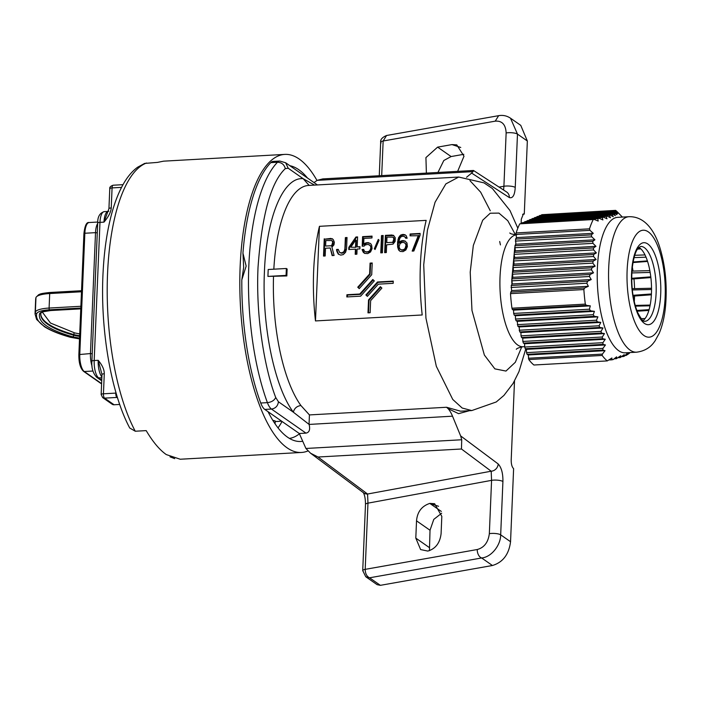 <?xml version="1.0" encoding="UTF-8"?>
<svg xmlns="http://www.w3.org/2000/svg" width="701" height="701" viewBox="0 0 701 701"><rect width="100%" height="100%" fill="white"/><g stroke="black" fill="none" stroke-linecap="round" stroke-linejoin="round"><path stroke-width="1.05" d="M246.156 266.1L242.94 253.14L243.668 267.388L241.819 279.83L246.156 266.1M331.731 245.341L332.695 242.353L331.932 240.557L325.834 240.531L325.606 246.051L332.239 245.692L332.826 244.929L332.318 244.57M355.512 246.945L355.801 239.961L350.789 247.208L356.02 247.295L356.31 240.312L355.801 239.961M392.875 241.924L393.839 238.936L393.077 237.14L386.978 237.113L386.75 242.634L393.384 242.274L393.971 241.512L393.463 241.153M405.292 243.431L403.671 242.415L401.726 242.528L400.017 243.72L399.053 246.708L399.798 248.864L401.419 249.88L403.364 249.766L405.082 248.575L406.054 245.219L405.292 243.431L405.8 243.782L404.495 242.739M380.363 585.335L369.567 577.799L365.764 576.748L377.094 584.652L380.363 585.335L492.435 565.505L481.648 557.97A7.141 4.574 80 0 1 477.267 549.523L365.195 569.352C365.291 573.637 366.754 576.459 369.567 577.799L481.648 557.97C491.699 557.102 500.742 544.826 500.68 534.837A7.141 1.788 -177.6 0 0 489.342 533.671L491.576 480.351L491.182 471.212L367.569 494.021L367.964 503.152L365.195 569.352C362.864 569.825 362.189 570.456 363.188 571.262M381.695 175.601L383.149 140.997L495.221 121.159L498.648 115.674L386.566 135.495L383.149 140.997C380.818 141.462 380.152 142.093 381.142 142.899M272.759 420.25L275.221 420.986L275.099 423.868M325.606 246.051L330.881 245.753M331.389 246.104L332.239 245.692M332.826 244.929L333.15 243.808L332.642 243.457M333.15 243.808L332.695 242.353M333.194 242.704L332.458 241.267M332.966 241.617L331.932 240.557M356.02 247.295L350.789 247.208M386.75 242.634L392.025 242.336M392.534 242.686L393.384 242.274M393.971 241.512L394.295 240.39L393.787 240.04M394.295 240.39L393.839 238.936M394.339 239.286L393.603 237.849M394.111 238.2L393.077 237.14M406.054 245.219L405.818 244.132M406.326 244.483L405.8 243.782M401.419 249.88L400.604 249.556M401.927 250.231L403.872 250.126L403.364 249.766M403.872 250.126L404.722 249.705L404.214 249.354M404.722 249.705L405.581 248.925L405.082 248.575M405.581 248.925L406.186 247.795L405.677 247.435M406.186 247.795L406.51 246.673L406.002 246.323M406.51 246.673L406.554 245.569M492.435 565.505C502.889 562.342 508.926 554.421 510.547 541.724L513.614 468.654C511.975 467.068 511.169 464.141 511.204 459.865L514.508 380.967M441.814 516.365L434.611 503.704L429.809 503.406C421.739 506.078 417.314 511.888 416.525 520.843L415.807 538.114L420.626 549.575L427.812 551.074C435.531 548.813 439.956 543.003 441.095 533.636L441.814 516.365M429.441 550.662L430.02 530.254L433.779 519.388L441.674 513.228M503.598 190.032L503.905 186.273L499.068 187.088M426.383 173.103L425.928 157.594L437.608 147.131L451.979 144.59L456.78 144.888L463.992 156.2L457.657 171.359M473.079 171.631C473.648 170.08 473.613 170.08 472.956 171.64L471.642 173.094L509.355 197.577C512.773 198.585 514.736 195.202 515.244 187.439A7.141 1.788 -177.6 0 0 503.905 186.273L506.14 132.945A7.141 1.788 2.4 0 1 517.478 134.11L510.512 118.206C506.911 115.779 502.959 114.929 498.648 115.665M437.95 172.455L443.812 160.503L451.102 156.551L463.825 154.299M509.355 197.577A7.141 6.467 -57 0 0 506.569 191.96L473.473 170.474L322.837 178.895L317.167 180.35L314.013 182.567M317.404 184.941L285.64 162.763L279.778 161.046L273.11 161.423A21.424 7.571 86.8 0 0 270.814 162.614A149.269 52.759 86.8 0 0 242.94 253.14M241.819 279.83A149.269 52.759 86.8 0 0 260.737 403.014A21.424 7.571 86.8 0 0 264.803 409.428L299.283 433.498L305.951 433.122L271.48 409.06C275.537 408.42 277.859 405.993 278.437 401.778L275.721 397.502C264.855 369.339 255.69 317.404 258.029 267.353C261.788 215.154 270.884 182.234 285.316 168.608C284.212 164.533 281.6 162.422 277.482 162.246A21.424 7.571 86.8 0 1 279.778 161.046M299.283 433.498L305.925 448.465L310.552 453.205L363.626 492.864A7.141 6.405 -53.2 0 0 367.569 494.021L318.044 457.017L310.552 453.205M510.547 541.724L500.68 534.837L502.915 481.508C503.046 473.438 501.478 467.585 498.183 463.957A7.141 6.405 126.8 0 1 491.182 471.212L461.46 448.999L461.722 439.764L305.925 448.465M332.607 239.023L324.747 239.146L324.046 256.031M332.546 255.558L330.232 247.988L332.134 255.585L334.079 255.471L331.932 247.164L333.974 244.842L334.359 242.257L333.352 239.751L332.292 238.708L331.424 238.769M337.26 251.641L338.294 254.139L340.756 255.103L343.271 254.594L345.584 252.264L346.557 248.908L347.03 237.516L345.365 237.613L344.892 249.004L343.946 251.624L341.957 252.833L339.748 252.588L338.215 249.372L336.55 249.468L338.749 254.419M347.021 237.902L345.873 237.963L345.058 250.844L342.465 253.184L339.748 252.588M337.058 249.819L338.276 249.758M355.731 254.261L355.924 249.503L355.416 249.144L355.205 254.288L356.87 254.2L357.089 249.057L359.867 248.899L359.964 246.691L357.177 246.848L359.946 247.076M349.273 249.495L349.352 247.672L356.432 237.376L357.58 237.306M362.058 249.512L363.328 252.369L364.669 253.394L367.71 253.596L370.549 251.966L372.082 248.583L371.661 245.306L370.89 243.887L368.174 242.572L365.098 243.107L363.661 244.29L363.915 238.41L371.968 237.954L372.047 236.114L362.601 236.649L362.198 246.2L364.143 246.095L365.3 244.929L368.095 244.404L370.505 245.753L371.241 247.909L370.286 250.897L368.297 252.106L365.528 251.896L364.222 250.853L363.731 249.416L362.058 249.512L364.73 253.411M363.854 249.793L362.566 249.863M369.997 243.203L367.009 243.019L364.17 244.64L363.661 244.29M372.029 236.5L363.109 236.999L362.724 246.174M378.768 239.847L375.114 249.451M383.149 235.878L382.001 235.948L381.3 252.833M393.76 235.606L385.9 235.729L385.191 252.614M405.292 241.223L402.584 241.03L399.456 243.037L398.948 242.677L399.351 239.724L400.271 237.473L401.988 236.281L404.477 236.509L406.116 238.244M405.274 234.993L401.445 235.221L400.008 236.403L398.483 239.786L398.159 247.506L399.412 250.739L400.306 251.422M420.118 233.819L410.628 234.344L410.576 235.799M418.383 235.361L412.179 251.107L413.844 251.011L420.057 235.273L420.127 233.433L410.129 233.994L410.05 235.825L418.891 235.72L412.845 251.072M393.261 281.495L378.005 282.354L366.395 295.287L367.447 296.286M373.256 279.918L360.288 294.367L347.424 295.086L347.354 296.917M380.836 287.112L369.041 300.265L368.516 312.83M372.196 263.374L370.584 263.462L370.128 274.328L358.255 287.559L359.306 288.558M515.244 187.439L517.478 134.11L527.345 140.997L524.278 214.068L523.428 213.866L521.29 219.229L521.106 223.558M498.183 463.957L460.627 435.899L461.722 439.764M527.345 140.997L520.764 125.365L510.512 118.206M524.278 214.068L522.622 214.366M460.627 435.899L452.522 416.184L309.106 424.429C310.359 429.617 309.307 432.508 305.951 433.122M309.106 424.429L293.36 412.188C274.468 387.022 261.815 325.65 264.426 271.822C266.354 217.512 283.274 176.783 303.147 178.667L314.547 185.099M330.916 238.419L324.747 239.146M324.248 238.787L323.52 256.067L325.185 255.97L325.509 248.25L330.232 247.988M337.242 252.728L337.751 253.087M345.365 237.613L345.873 237.963M344.892 249.004L345.4 249.354M344.55 250.485L345.058 250.844M343.946 251.624L344.454 251.974M343.087 252.404L343.586 252.754M341.957 252.833L342.465 253.184M340.844 252.895L341.352 253.245M336.55 249.468L336.752 251.291M356.432 237.376L355.924 237.017L348.844 247.313L349.352 247.672M348.844 247.313L348.748 249.521L355.416 249.144M357.177 246.848L357.598 236.929L355.924 237.017M369.19 244.71L370.505 245.753M369.997 245.403L371.013 246.822M370.505 246.472L371.241 247.909M370.741 247.558L371.215 248.645M370.706 248.294L370.382 249.407L370.89 249.766M370.382 249.407L369.777 250.546L370.286 250.897M369.777 250.546L368.919 251.326L369.418 251.677M368.919 251.326L367.788 251.755L368.297 252.106M367.788 251.755L366.124 251.852L366.632 252.202M366.124 251.852L365.028 251.545M362.557 250.949L363.057 251.3M363.328 252.369L363.837 252.728M368.174 242.572L368.682 242.923M366.509 242.66L367.009 243.019M365.098 243.107L365.607 243.457M362.601 236.649L363.109 236.999M374.29 248.829L375.088 249.512L379.092 240.128L378.286 239.435L374.29 248.829L374.798 249.179M381.502 235.589L380.774 252.859L382.439 252.772L383.167 235.501L381.502 235.589L382.001 235.948M392.061 235.001L385.392 235.37L384.665 252.649L386.33 252.553L386.654 244.833L393.068 244.106L395.119 241.433L395.268 237.753L393.436 235.291L392.569 235.352M385.392 235.37L385.9 235.729M404.477 236.509L405.791 238.27L407.176 238.191L406.177 235.676L404.827 234.651L400.937 234.87L398.606 237.569L397.59 242.02L397.651 247.155L398.904 250.38L400.245 251.405L403.005 251.624L405.853 249.994L407.377 246.612L406.974 242.967L404.845 240.881L403.978 240.951M403.469 240.592L402.085 240.671L402.584 241.03M402.085 240.671L400.674 241.118L401.182 241.468M400.674 241.118L398.948 242.677M405.274 237.192L405.783 237.551M403.452 234.362L403.96 234.721M402.339 234.423L402.847 234.782M400.937 234.87L401.445 235.221M399.5 236.053L400.008 236.403M398.606 237.569L399.114 237.919M397.975 239.435L398.483 239.786M397.59 242.02L398.098 242.38M397.485 244.596L397.984 244.947M397.651 247.155L398.159 247.506M398.133 248.96L398.632 249.311M398.904 250.38L399.412 250.739M410.129 233.994L410.628 234.344M378.005 282.354L377.497 281.995L365.887 294.937L366.395 295.287M365.887 294.937L367.385 296.357L378.33 284.159L393.182 283.327L393.279 281.119L377.497 281.995M359.779 294.017L346.925 294.735L346.829 296.944L360.621 296.173L374.308 280.917L372.809 279.497L359.779 294.017L360.288 294.367M346.925 294.735L347.424 295.086M368.533 299.905L367.99 312.856L370.128 312.734L370.627 300.659L381.887 288.102L380.389 286.683L368.533 299.905L369.041 300.265M370.584 263.462L370.075 263.112L369.62 273.977L370.128 274.328M369.62 273.977L357.747 287.208L358.255 287.559M357.747 287.208L359.245 288.628L371.714 274.722L372.205 262.989L370.075 263.112M286.069 275.397L286.358 268.483L268.203 269.499L267.913 276.404L286.069 275.397L286.849 275.94A116.944 41.341 -93.2 0 1 286.972 272.47A116.944 41.341 -93.2 0 1 287.138 269.026L286.358 268.483M471.642 173.094L466.542 177.274M469.398 410.707L458.577 413.66L448.018 408.587A35.707 12.618 -93.2 0 1 452.522 416.184M273.828 269.184A116.944 41.341 -93.2 0 1 308.624 185.432L458.708 177.046L445.871 183.899L435.058 202.256L427.408 230.217L423.719 264.829L425.936 318.105L436.329 366.325L452.75 399.447L462.169 408.026L471.764 410.576L460.601 411.198L446.555 407.263L448.018 408.587M446.555 407.263L309.43 414.922L309.045 424.201M309.43 414.922L300.895 405.511C296.821 406.133 294.306 408.359 293.36 412.188L278.437 401.778M267.913 276.404L286.849 275.94M422.204 314.968A116.944 41.341 -93.2 0 1 420.381 265.013A116.944 41.341 -93.2 0 1 426.173 220.368L319.446 226.327L315.476 320.935L422.204 314.968M319.446 226.327A116.944 41.341 86.8 0 0 313.654 270.98A116.944 41.341 86.8 0 0 315.476 320.935M651.378 294.797L633.143 296.12M651.422 293.964L633.012 295.296M651.527 289.504L632.311 289.951M640.495 248.908L637.516 249.127M634.72 255.287L644.999 254.919L634.72 255.287M647.575 261.429L632.968 262.568M650.878 277.578L631.706 279.051M640.039 248.653L637.726 248.829M634.037 257.618L646.024 257.179M647.4 260.886L633.073 261.99M631.838 272.943L650.169 272.426M650.791 276.842L631.697 278.297M635.395 306.144L650.02 305.794M636.832 310.455L649.091 309.658M637.121 311.218L648.863 310.447M514.394 255.874L513.956 258.59M513.588 261.368L513.167 265.495M512.983 268.036L512.799 271.725M512.703 276.641L512.703 277.526M515.796 243.65L515.393 245.008M514.788 247.304L511.765 279.936M511.809 281.618L511.923 284.413M643.01 320.559A37.495 13.258 86.8 0 0 643.062 320.523A37.495 13.258 86.8 0 0 651.501 286.77A37.495 13.258 86.8 0 0 641.354 249.372A37.495 13.258 86.8 0 0 638.979 247.453A37.495 13.258 86.8 0 0 638.918 247.418M629.007 216.705L617.669 217.336A67.848 23.983 86.8 0 0 597.927 259.957A67.848 23.983 86.8 0 0 625.239 352.822L636.578 352.191A67.848 23.983 -93.2 0 1 609.265 259.326A67.848 23.983 -93.2 0 1 629.007 216.705C645.858 216.25 655.146 232.662 659.632 246.875C665.31 265.153 667.299 284.729 665.6 305.592C664.636 316.326 662.489 325.597 659.159 333.413L655.111 340.791C653.385 343.21 648.758 350.614 636.578 352.191M622.365 217.073L617.87 212.429A78.565 27.768 86.8 0 0 615.618 210.37L541.671 214.708L541.505 215.338M593.142 219.737A78.565 27.768 86.8 0 0 589.488 228.841L589.979 230.349L515.971 234.485L516.12 232.942A78.565 27.768 -93.2 0 1 519.765 223.838L594.343 219.466L598.172 221.069L597.795 218.651L599.189 218.309L602.886 219.921L602.247 217.52L603.473 217.187L606.996 218.808L606.102 216.416L607.136 216.092L610.466 217.731L609.318 215.356L610.15 215.041L613.261 216.688L611.868 214.322L612.499 214.024L615.373 215.68L613.752 213.332L614.19 213.043L616.801 214.716L614.996 212.377L617.59 213.787L615.697 211.194L617.783 212.894L615.68 210.572M511.958 308.212L585.326 304.111L586.387 305.382L512.378 309.518L511.958 308.212A78.565 27.768 -93.2 0 1 510.494 293.649L583.872 289.548L584.643 287.971L588.358 286.297L586.807 283.239L587.648 281.215L591.232 279.541L589.427 276.501L590.093 274.494L593.51 272.829L591.434 269.806L591.916 267.8L595.14 266.143L592.809 263.138L593.099 261.14L596.095 259.501L593.528 256.505L593.607 254.524L596.367 252.903L593.572 249.915L593.458 247.944L595.964 246.331L592.976 243.361L592.678 241.398L594.912 239.803L591.767 236.833L591.285 234.888L593.265 233.302L589.979 230.349M628.902 353.567L629.936 352.559M627.272 354.54L629.752 352.568M624.985 355.556L626.65 355.197L629.095 352.621L627.894 354.504M528.799 359.552L602.177 355.451L602.387 354.11L605.024 350.675L602.834 350.097L602.939 348.379L526.539 352.647L527.091 354.329L528.265 354.969L528.799 359.552A78.565 27.768 -93.2 0 0 533.917 365.011L607.285 360.91L611.894 358.001L611.938 359.823L613.34 359.482L616.6 356.853L616.398 358.684L620.718 355.74L620.245 357.589L624.188 354.662L623.461 356.52L624.293 356.213L626.983 353.619L626.011 355.495M611.938 359.823L609.353 359.964M616.398 358.684L614.172 358.816M620.245 357.589L618.405 357.694M602.834 350.097L527.091 354.329M602.939 348.379L605.445 344.945L602.991 344.384L602.93 342.675L524.698 347.048L525.251 348.73L526.425 349.361L526.539 352.647M602.991 344.384L525.251 348.73M602.93 342.675L605.27 339.249L602.553 338.706L602.299 337.006L522.858 341.448L523.41 343.122L524.585 343.762L524.698 347.048M602.553 338.706L523.41 343.122M602.299 337.006L604.455 333.597L601.476 333.054L601.029 331.371L521.018 335.84L521.57 337.523L522.744 338.162L522.858 341.448M601.476 333.054L521.57 337.523M512.378 309.518L513.553 310.149L513.667 313.435L589.41 309.202L590.619 310.85L514.219 315.117L515.393 315.748L515.507 319.034L516.059 320.716L517.233 321.356L517.899 326.315L519.073 326.955L519.739 331.923L520.913 332.554L521.018 335.84M513.667 313.435L514.219 315.117M515.507 319.034L593.248 314.696L594.29 316.344L516.059 320.716M517.347 324.642L596.49 320.217L597.34 321.882L517.899 326.315M587.648 281.215L511.248 285.482L511.599 290.582L510.494 293.649M586.807 283.239L511.064 287.471M590.093 274.494L511.861 278.867L512.212 283.958L511.248 285.482M589.427 276.501L511.677 280.847M591.916 267.8L512.475 272.242L512.825 277.333L511.861 278.867M591.434 269.806L512.291 274.222M593.099 261.14L513.088 265.618L513.439 270.717L512.475 272.242M592.809 263.138L512.904 267.598M516.12 232.942L589.488 228.841M591.285 234.888L515.542 239.12L515.892 244.22L514.928 245.744L515.279 250.844L514.315 252.369L514.131 254.358L514.665 257.469L513.702 258.993L514.052 264.093L513.088 265.618M591.767 236.833L515.358 241.109M592.678 241.398L514.928 245.744M592.976 243.361L514.744 247.733M593.458 247.944L514.315 252.369M593.572 249.915L514.131 254.358M599.189 218.309L522.788 222.576L521.886 223.514M597.795 218.651L522.052 222.883M603.473 217.187L525.242 221.551L524.339 222.489M602.247 217.52L524.506 221.858M607.136 216.092L527.695 220.535L526.793 221.472M606.102 216.416L526.959 220.841M610.15 215.041L530.149 219.509L529.246 220.447M609.318 215.356L529.413 219.816M615.618 210.37L541.671 214.708M615.697 211.194L539.954 215.426L539.051 216.355M615.618 211.457L539.218 215.733M615.241 212.096L537.501 216.443L536.598 217.38M614.996 212.377L536.764 216.749M614.19 213.043L535.047 217.468L534.153 218.405M613.752 213.332L534.311 217.774M623.461 356.52L622.024 356.607M519.187 330.241L599.092 325.772L599.741 327.446L519.739 331.923M593.607 254.524L513.702 258.993M593.528 256.505L513.518 260.982M612.499 214.024L532.594 218.493L531.7 219.422M611.868 214.322L531.857 218.8M515.971 234.485L516.506 237.595L515.542 239.12M594.343 219.466L519.765 223.838M584.643 287.971L510.635 292.107M602.387 354.11L528.379 358.246M583.872 289.548A78.565 27.768 86.8 0 0 585.326 304.111M602.177 355.451A78.565 27.768 86.8 0 0 607.285 360.91M589.41 309.202L590.312 305.864L586.387 305.382M593.248 314.696L594.413 311.332L590.619 310.85M596.49 320.217L597.918 316.843L594.29 316.344M599.092 325.772L600.775 322.39L597.34 321.882M601.029 331.371L602.956 327.972L599.741 327.446M629.139 353.549L629.866 352.559M634.274 301.833A50.919 17.998 86.8 0 0 634.554 296.015M634.563 288.637A50.919 17.998 86.8 0 0 633.976 278.884M633.012 271.094A50.919 17.998 86.8 0 0 632.32 267.002M596.095 259.501L514.052 264.093M602.956 327.972L520.913 332.554M596.367 252.903L514.665 257.469M595.964 246.331L515.279 250.844M594.912 239.803L515.892 244.22M593.265 233.302L516.506 237.595M595.14 266.143L513.439 270.717M593.51 272.829L512.825 277.333M591.232 279.541L512.212 283.958M588.358 286.297L511.599 290.582M600.775 322.39L519.073 326.955M597.918 316.843L517.233 321.356M594.413 311.332L515.393 315.748M590.312 305.864L513.553 310.149M604.455 333.597L522.744 338.162M605.27 339.249L524.585 343.762M605.445 344.945L526.425 349.361M605.024 350.675L528.265 354.969M316.983 180.446A149.269 52.759 86.8 0 0 299.187 159.031A149.269 52.759 86.8 0 0 284.808 154.395A149.269 52.759 86.8 0 0 239.821 286.245A149.269 52.759 86.8 0 0 287.086 447.825A149.269 52.759 86.8 0 0 301.465 452.46A149.269 52.759 86.8 0 0 307.958 450.936M301.465 452.46L180.218 459.234L166.286 454.581C159.495 449.805 152.8 441.814 146.194 430.616L135.258 431.229L129.729 428.004C110.767 392.621 99.954 328.042 103.117 271.637C104.274 249.722 107.183 230.217 111.853 213.113C115.017 201.599 118.907 191.811 123.516 183.767C127.547 176.687 132.217 171.193 137.536 167.276L144.625 163.421L157.436 162.404L163.561 161.169L284.808 154.395M268.062 411.706A138.263 48.868 86.8 0 0 287.533 437.179A138.263 48.868 86.8 0 0 295.875 441.043A138.263 48.868 86.8 0 0 302.49 441.306M307.467 178.001A138.263 48.868 86.8 0 0 298.74 169.677A138.263 48.868 86.8 0 0 289.837 165.699M289.434 438.405A134.627 47.589 86.8 0 0 299.406 433.788M278.034 427.89A134.627 47.589 86.8 0 0 282.065 421.476M174.707 458.647L170.019 456.833M102.67 397.607L104.572 398.133A3.575 1.262 -93.2 0 1 103.441 393.796A3.575 0.894 -177.6 0 0 101.146 394.532L102.67 397.607L112.178 404.24A3.575 3.216 124.9 0 0 114.079 404.766L119.722 404.451M121.553 187.377L112.072 187.903A3.575 1.262 -93.2 0 1 113.141 185.222L122.999 184.67M108.935 208.679L103.985 222.129C108.515 216.775 110.933 212.044 111.231 207.943A3.575 0.894 -177.6 0 0 108.935 208.679L109.777 188.639C109.461 187.255 110.583 186.115 113.141 185.222M116.103 393.086A3.575 0.894 2.4 0 1 115.788 393.103L103.441 393.796L104.283 373.756C104.335 369.664 102.302 365.177 98.193 360.314L101.987 374.492L101.146 394.532M111.231 207.943L112.072 187.903C110.136 188.07 109.444 188.429 110.004 188.972M104.283 373.756A3.575 0.894 -177.6 0 0 101.987 374.492M81.482 291.774L49.701 293.544L49.096 308.054A1.428 0.508 86.8 0 0 49.543 309.789C41.937 310.306 37.661 311.577 36.715 313.592C34.848 322.215 46.152 330.11 70.617 337.26L79.511 338.863M79.546 338.119L72.606 336.822C48.755 329.856 37.749 322.162 39.563 313.759C40.378 312.024 44.04 310.937 50.56 310.499L80.773 308.808M524.681 346.636L523.06 346.732A56.062 19.821 -93.2 0 1 517.662 344.988A56.062 19.821 -93.2 0 1 500.032 276.86A56.062 19.821 -93.2 0 1 516.041 234.861M469.977 180.674L480.658 192.17L490.262 210.729M499.69 241.495L500.435 244.912M285.64 162.772L288.225 168.249L285.316 168.608M260.737 403.014L267.405 402.646C271.559 402.129 274.328 400.42 275.721 397.502M270.814 162.614L277.482 162.246A149.269 52.759 -93.2 0 0 267.405 402.646A21.424 7.571 86.8 0 0 271.48 409.06L264.803 409.428M363.626 492.864L363.293 492.566C364.713 494.932 365.449 498.875 365.493 504.396L362.724 570.596L365.764 576.748M438.581 506.288L429.809 503.406L441.306 511.423M429.292 547.534L415.807 538.114M430.02 530.254L416.525 520.843M477.267 549.523C484.172 547.621 488.203 542.337 489.342 533.671M502.915 481.508A7.141 1.788 -177.6 0 0 491.576 480.351L367.964 503.152A7.141 1.788 2.4 0 0 365.493 504.396M461.46 448.999L318.044 457.017M506.14 132.945C505.71 124.568 502.074 120.633 495.221 121.159M437.608 147.131L451.102 156.551M460.75 147.473L451.979 144.59M317.167 180.35L472.956 171.64M309.141 185.406L303.147 178.667L288.225 168.249M308.624 185.432L309.483 185.423M300.895 405.511A116.944 41.341 -93.2 0 1 273.513 276.685M521.737 346.872L515.323 362.277L505.964 371.066L494.871 368.866L484.365 355.048L471.975 310.473L470.213 272.154L473.324 245.446L482.7 220.228L490.201 213.227L498.946 213.104L507.787 220.71L515.472 234.782M631.89 268.492A41.07 14.519 -93.2 0 1 649.661 245.613A41.07 14.519 -93.2 0 1 660.377 298.906A41.07 14.519 -93.2 0 1 642.607 321.785A41.07 14.519 -93.2 0 1 631.89 268.492M646.024 249.109A37.495 13.258 86.8 0 0 640.714 246.454L638.664 247.681C635.684 250.511 633.502 257.618 632.118 269.009C630.935 285.622 632.766 300.098 637.621 312.436C644.394 325.089 644.473 320.147 644.894 321.321A37.495 13.258 86.8 0 0 655.803 297.767A37.495 13.258 86.8 0 0 646.024 249.109M664.714 303.533A53.565 18.936 86.8 0 0 650.738 234.02A53.565 18.936 86.8 0 0 627.561 263.865A53.565 18.936 86.8 0 0 641.538 333.378A53.565 18.936 86.8 0 0 664.714 303.533M135.258 431.229A149.269 52.759 -93.2 0 1 107.542 273.846A149.269 52.759 -93.2 0 1 146.5 163.018M117.417 397.458A3.575 3.216 -55.1 0 0 116.909 397.441A3.575 1.262 86.8 0 1 115.788 393.103L115.823 392.131M117.558 397.896L116.909 397.441L104.572 398.133L114.079 404.766M108.786 211.255L108.261 211.413A14.283 5.047 -93.2 0 0 103.985 222.129L99.98 222.357A3.575 0.894 -177.6 0 0 97.684 223.093L91.892 361.269A3.575 0.894 2.4 0 1 94.188 360.533L99.98 222.357A14.283 5.047 -93.2 0 1 104.256 211.632C99.761 212.973 97.57 216.793 97.684 223.093M101.724 380.809L96.782 377.366A3.575 3.216 -55.1 0 0 98.683 377.892A14.283 5.047 86.8 0 1 94.188 360.533L98.193 360.314A14.283 5.047 -93.2 0 0 101.882 376.928M101.847 377.716L98.683 377.892L101.75 380.038M97.273 232.881L95.52 232.653A14.283 5.047 -93.2 0 1 97.667 223.496M92.208 353.795L90.455 353.558L95.52 232.653L84.847 233.249A14.283 5.047 -93.2 0 1 89.123 222.532C86.565 221.963 84.839 225.643 83.927 233.547L84.024 233.678M92.05 366.124A14.283 5.047 -93.2 0 1 90.455 353.558L78.95 354.583M92.979 371.031L84.269 371.512A1.428 1.288 124.9 0 1 83.507 371.302C80.291 368.244 78.74 362.627 78.862 354.452L83.927 233.547L84.847 233.249L79.783 354.163A14.283 5.047 -93.2 0 0 84.269 371.512L101.601 383.613M79.721 333.913L74.735 332.931L50.446 323.03L42.279 312.015M36.715 313.592A1.428 1.384 -163.4 0 1 35.357 312.129A21.424 5.354 -177.6 0 1 49.096 308.054L80.878 306.276M40.781 313.838A108.559 27.137 -177.6 0 0 73.684 334.535A1.428 0.955 105.8 0 1 74.735 332.931M39.563 313.759A1.428 1.384 -163.4 0 0 40.982 312.804L40.754 314.162A108.559 27.137 -177.6 0 0 73.658 335.227L73.684 334.535A15.711 3.926 -177.6 0 0 79.642 335.674M80.808 308.046L49.543 309.789M79.511 338.907L70.284 337.251C59.138 334.097 50.498 330.574 44.365 326.675L36.592 319.419L35.05 313.925A114.272 28.566 -177.6 0 1 35.357 312.129L35.961 297.618A21.424 5.354 2.4 0 1 49.701 293.544A1.428 0.508 -93.2 0 1 50.13 292.475A1.428 0.508 -93.2 0 1 50.27 292.519M35.05 313.925L35.655 299.415A114.272 28.566 2.4 0 1 35.961 297.618A1.428 1.384 -163.4 0 1 36.014 297.294L38.625 294.718C40.062 294.367 38.765 293.596 50.13 292.475L81.526 290.722M72.606 336.822A1.428 0.955 105.8 0 0 73.658 335.227A15.711 3.926 -177.6 0 0 79.616 336.366M386.566 135.495C382.211 137.343 380.249 139.587 380.678 142.233L379.267 175.741M275.195 421.564L281.662 421.196M471.764 410.576L496.264 401.962L503.931 395.425L513.106 383.403L518.968 371.618L525.741 348.993M458.708 177.046L484.023 182.873L492.374 188.516L509.986 210.537L517.829 228.184M509.802 232.969C510.284 233.784 512.624 234.379 516.803 234.774M651.527 288.26L632.188 288.689M649.853 270.639L631.943 271.121M645.051 318.552L641.135 318.666M650.16 305.075L635.185 305.417M516.304 349.308C516.768 348.415 519.02 347.556 523.06 346.732M514.411 255.97L513.991 258.529M513.605 261.455L513.193 265.451M513.001 268.132L512.817 271.69M512.72 276.755L512.72 277.491M108.261 211.413L104.256 211.632M91.892 361.269C91.393 368.034 93.023 373.396 96.782 377.366M97.746 222.051L89.123 222.532M83.507 371.302L101.592 383.929M36.014 297.294L35.655 299.415M40.982 312.812L42.708 311.849L50.7 310.543L80.773 308.861"/></g></svg>
